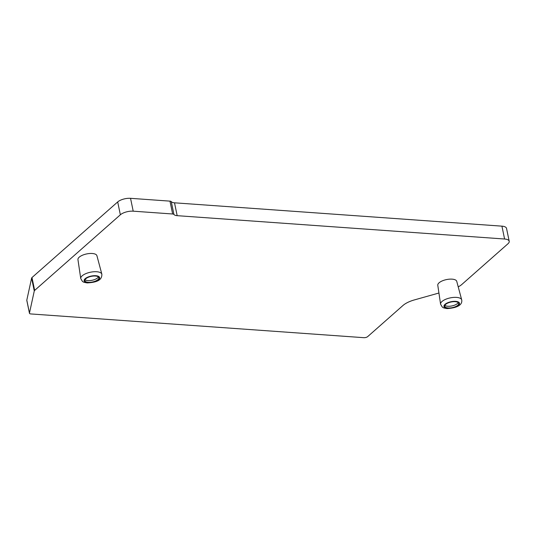 <?xml version="1.0" encoding="UTF-8"?>
<svg xmlns="http://www.w3.org/2000/svg" width="536" height="536" viewBox="0 0 536 536"><rect width="100%" height="100%" fill="white"/><g stroke="black" fill="none" stroke-linecap="round" stroke-linejoin="round"><path stroke-width="0.8" d="M504.59 239.016L501.924 226.152A9.561 3.839 -11.7 0 1 506.54 228.41L509.2 241.267A9.561 3.839 168.3 0 0 504.59 239.016L177.168 215.673A7.169 2.881 -11.7 0 1 173.932 214.474A2.868 1.152 168.3 0 0 172.639 213.991L133.209 211.177A9.561 3.839 168.3 0 0 120.352 214.795L34.652 290.405A2.868 1.152 168.3 0 0 34.277 290.954L29.467 313.058A2.868 1.152 168.3 0 0 29.46 313.265A2.868 1.152 168.3 0 0 30.847 313.942L363.85 337.68A2.868 1.152 168.3 0 0 367.703 336.595L402.958 305.493A19.122 7.678 -11.7 0 1 414.422 299.905L438.93 293.018M501.924 226.152L174.508 202.816A7.169 2.881 -11.7 0 1 171.272 201.61A2.868 1.152 168.3 0 0 169.972 201.134L130.543 198.32A9.561 3.839 -11.7 0 0 117.692 201.931L31.986 277.548A2.868 1.152 -11.7 0 0 31.611 278.09L26.8 300.194A2.868 1.152 -11.7 0 0 26.8 300.401L29.46 313.265M458.226 286.874A17.206 6.914 168.3 0 0 461.851 284.449L507.94 243.786A9.561 3.839 168.3 0 0 509.2 241.267M440.585 304.207L437.785 285.266A9.681 3.893 -11.7 0 1 442.307 280.877A9.681 3.893 -11.7 0 1 452.096 279.149A9.681 3.893 -11.7 0 1 456.746 281.34L461.69 299.832A10.78 4.328 -11.7 0 0 456.518 297.393A10.78 4.328 168.3 0 0 445.624 299.316A10.78 4.328 168.3 0 0 440.585 304.207L442.233 306.987C443.098 307.322 442.026 307.758 447.051 308.582C462.032 307.624 462.146 302.056 461.69 299.832M80.748 278.553L77.948 259.612A9.681 3.893 -11.7 0 1 82.47 255.223A9.681 3.893 -11.7 0 1 92.259 253.495A9.681 3.893 -11.7 0 1 96.909 255.685L101.853 274.184A10.78 4.328 168.3 0 0 96.681 271.739A10.78 4.328 -11.7 0 0 85.787 273.661A10.78 4.328 -11.7 0 0 80.748 278.553L82.397 281.333C83.261 281.668 82.189 282.103 87.214 282.928C98.671 282.251 102.008 279.316 101.853 274.184M444.853 305.353A7.169 2.881 168.3 0 0 447.801 306.25A7.169 2.881 -11.7 0 0 458.233 302.579M455.285 301.681A7.169 2.881 -11.7 0 1 458.742 303.369A7.169 2.881 -11.7 0 1 455.473 306.659A7.169 2.881 -11.7 0 1 448.156 307.966A7.169 2.881 168.3 0 1 444.699 306.277A7.169 2.881 168.3 0 1 447.969 302.994A7.169 2.881 168.3 0 1 455.285 301.681M85.016 279.698A7.169 2.881 -11.7 0 0 87.964 280.596A7.169 2.881 168.3 0 0 98.396 276.931M88.319 282.311A7.169 2.881 -11.7 0 1 84.862 280.623A7.169 2.881 -11.7 0 1 88.132 277.34A7.169 2.881 -11.7 0 1 95.448 276.027A7.169 2.881 168.3 0 1 98.905 277.715A7.169 2.881 168.3 0 1 95.636 281.005A7.169 2.881 168.3 0 1 88.319 282.311M455.654 301.353A7.913 3.176 168.3 0 0 445.014 304.348A7.913 3.176 168.3 0 0 447.788 308.294A7.913 3.176 -11.7 0 0 458.427 305.299A7.913 3.176 -11.7 0 0 455.654 301.353M87.951 282.64A7.913 3.176 168.3 0 0 98.591 279.651A7.913 3.176 168.3 0 0 95.817 275.705A7.913 3.176 -11.7 0 0 85.177 278.693A7.913 3.176 -11.7 0 0 87.951 282.64M29.467 313.058L26.8 300.194M34.277 290.954L31.611 278.09M34.652 290.405L31.986 277.548M120.352 214.795L117.692 201.931M133.209 211.177L130.543 198.32M169.972 201.134L172.639 213.991M171.272 201.61L173.932 214.474M174.508 202.816L177.168 215.673"/></g></svg>
